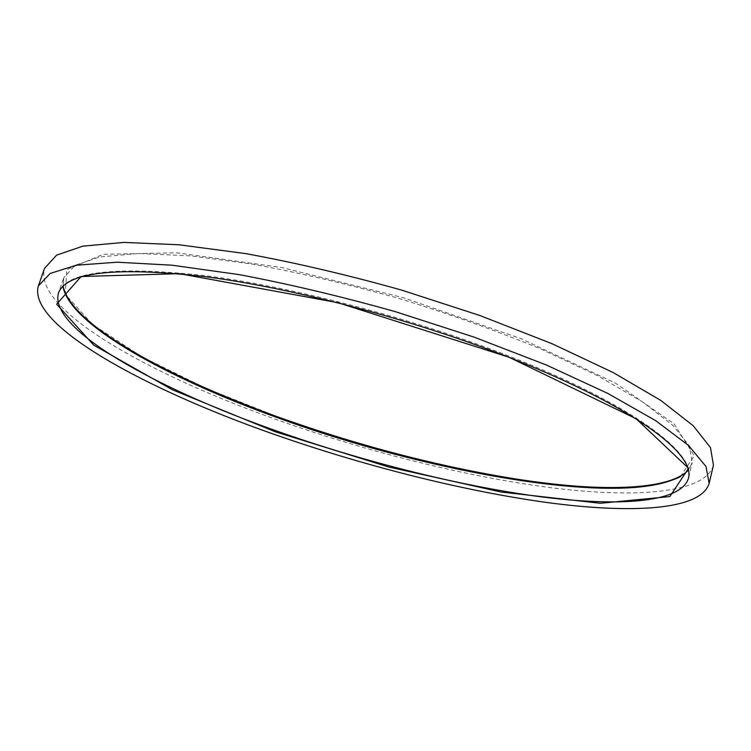 <?xml version="1.0" encoding="UTF-8"?>
<svg xmlns="http://www.w3.org/2000/svg" width="751" height="751" viewBox="0 0 751 751"><rect width="100%" height="100%" fill="white"/><g stroke="black" fill="none" stroke-linecap="round" stroke-linejoin="round"><path stroke-width="0.56" stroke-dasharray="3.75 2.82" d="M713.45 465.216C705.058 493.614 635.468 498.364 551.103 487.728C465.611 476.641 365.831 451.435 275.326 419.171C148.839 374.214 32.734 309.281 44.562 268.351M279.766 417.631L205.83 388.276L141.639 356.631L92.608 324.488L65.29 294.336L66.811 269.562L103.253 254.326L176.663 252.777L281.541 267.478L403.249 297.687L521.11 338.663L615.435 383.113L674.069 423.808L694.271 455.754L680.331 476.744M62.962 286.103L63.807 277.673L75.156 265.263L99.977 256.898L138.616 253.509L190.416 255.847L253.434 264.286C300.081 272.932 348.642 284.329 399.11 298.494C449.201 313.927 496.195 330.647 540.082 348.652L597.627 375.697L642.434 401.794L673.084 425.573L689.409 446.047L692.234 462.625L688.367 470.164M688.338 470.013L692.234 462.625L688.489 478.19C696.815 453.961 632.633 404.404 508.746 356.012C411.83 317.926 290.252 286.159 202.357 275.288C113.626 265.995 65.684 271.824 58.522 292.787L63.807 277.673L63.075 285.99"/><path stroke-width="1.13" d="M38.357 285.934L44.562 268.351L56.616 255.133L82.91 246.14L123.906 242.413L178.982 244.77L246.112 253.669C295.866 262.831 347.694 274.969 401.578 290.083L480.011 315.561L551.994 343.695L613.238 372.58L660.805 400.433L693.248 425.779L710.484 447.577L713.45 465.216L709.141 483.362C701.077 510.361 631.6 513.891 547.226 502.55C461.705 490.76 361.785 465.301 270.989 433.233C144.117 388.549 27.233 324.911 38.357 285.934L50.167 273.458L76.264 265.216L117.147 262.202L172.176 265.216L239.372 274.65C289.219 284.094 341.17 296.42 395.242 311.627L473.975 337.077L546.296 364.977L607.888 393.449L655.773 420.738L688.498 445.409L705.978 466.474L709.141 483.362M680.331 476.744C619.519 506.39 428.896 471.647 279.766 417.631M509.028 357.241L337.809 302.653L179.405 273.674L81.146 276.509L56.682 304.202L93.819 345.188L172.589 389.844L275.401 431.825L388.755 467.009L501.217 492.036L600.368 503.273L669.845 496.571L688.545 468.277L636.116 418.739L509.028 357.241M688.367 470.164C647.597 511.853 438.199 476.153 279.766 418.495C168.862 378.898 68.857 324.47 62.962 286.103M58.522 292.787C47.998 328.882 156.246 388.483 275.993 430.764C361.747 461.133 456.42 485.24 536.937 496.28C616.44 506.906 680.988 503.311 688.489 478.19C695.388 452.75 630.587 405.193 508.849 357.241C412.778 319.513 292.392 287.868 204.544 276.603C115.814 266.577 67.139 271.965 58.522 292.787M63.075 285.99C70.876 325.174 169.914 378.072 279.823 417.631C364.104 447.549 446.761 468.633 527.784 480.875C604.686 491.896 670.192 489.877 688.338 470.013"/></g></svg>
